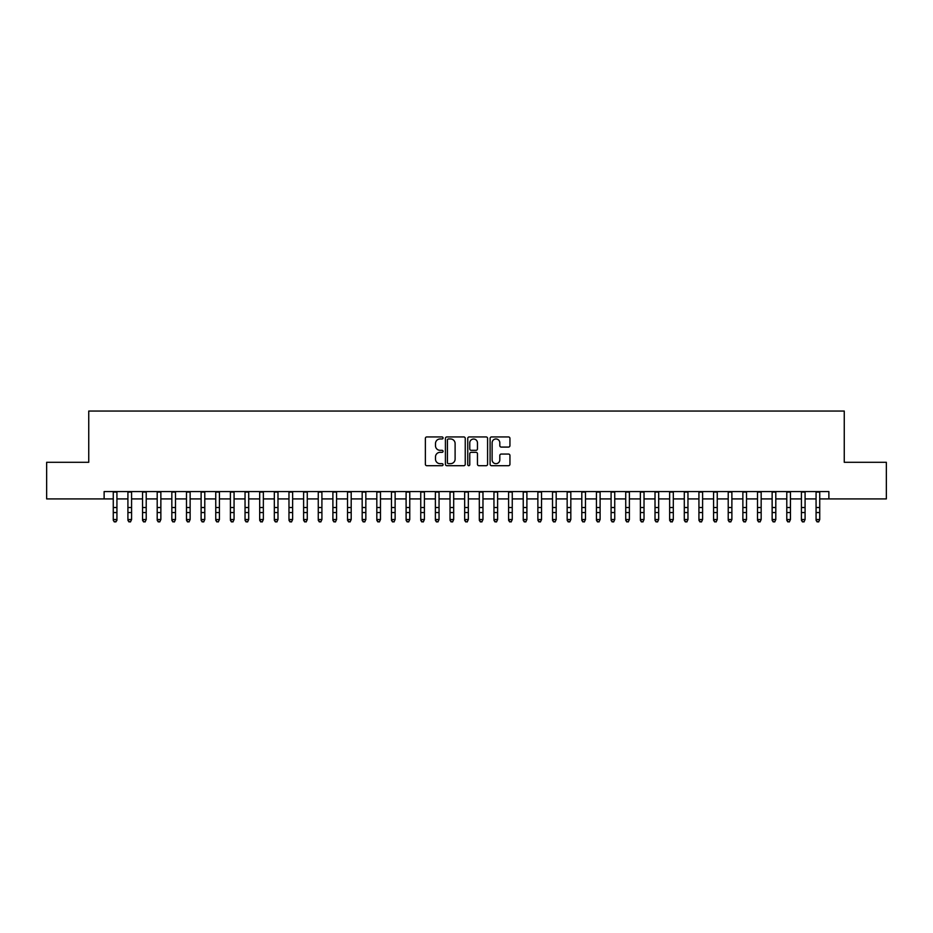 <?xml version="1.0" encoding="UTF-8"?>
<svg xmlns="http://www.w3.org/2000/svg" width="933" height="933" viewBox="0 0 933 933"><rect width="100%" height="100%" fill="white"/><g stroke="black" fill="none" stroke-linecap="round" stroke-linejoin="round"><path stroke-width="1.4" d="M443.07 437.95A1.003 1.003 0 0 0 442.067 436.947L426.801 436.947A1.434 1.434 0 0 0 425.366 438.382L425.366 464.261A1.434 1.434 0 0 0 426.801 465.695L442.067 465.695A1.003 1.003 0 0 0 443.07 464.692A1.003 1.003 0 0 0 442.067 463.678L440.096 463.678A4.595 4.595 0 0 1 435.489 459.083L435.489 456.925A4.595 4.595 0 0 1 440.096 452.33L442.067 452.33A1.003 1.003 0 0 0 443.07 451.327A1.003 1.003 0 0 0 442.067 450.312L440.096 450.312A4.595 4.595 0 0 1 435.489 445.717L435.489 443.56A4.595 4.595 0 0 1 440.096 438.965L442.067 438.965A1.003 1.003 0 0 0 443.07 437.95M508.497 447.082A1.434 1.434 0 0 0 509.943 445.647L509.943 438.382A1.434 1.434 0 0 0 508.497 436.947L491.539 436.947A1.434 1.434 0 0 0 490.105 438.382L490.105 464.261A1.434 1.434 0 0 0 491.539 465.695L508.497 465.695A1.434 1.434 0 0 0 509.943 464.261L509.943 455.491A1.434 1.434 0 0 0 508.497 454.056L501.243 454.056A1.434 1.434 0 0 0 499.808 455.491L499.808 459.841A3.849 3.849 0 0 1 495.959 463.678A3.849 3.849 0 0 1 492.123 459.841L492.123 442.802A3.849 3.849 0 0 1 495.959 438.965A3.849 3.849 0 0 1 499.808 442.802L499.808 445.647A1.434 1.434 0 0 0 501.243 447.082L508.497 447.082M104.123 498.91L46.65 498.91L46.65 462.301L88.74 462.301L88.74 411.056L844.26 411.056L844.26 462.301L886.35 462.301L886.35 498.91L828.877 498.91L828.877 491.586L104.123 491.586L104.123 498.91L113.266 498.91M465.24 438.382A1.434 1.434 0 0 0 463.806 436.947L446.849 436.947A1.434 1.434 0 0 0 445.414 438.382L445.414 464.261A1.434 1.434 0 0 0 446.849 465.695L463.806 465.695A1.434 1.434 0 0 0 465.24 464.261L465.24 438.382M469.194 436.947L486.151 436.947A1.434 1.434 0 0 1 487.586 438.382L487.586 464.261A1.434 1.434 0 0 1 486.151 465.695L478.897 465.695A1.434 1.434 0 0 1 477.463 464.261L477.463 453.765A1.434 1.434 0 0 0 476.017 452.33L471.212 452.33A1.434 1.434 0 0 0 469.766 453.765L469.766 464.692A1.003 1.003 0 0 1 468.763 465.695A1.003 1.003 0 0 1 467.76 464.692L467.76 438.382A1.434 1.434 0 0 1 469.194 436.947M116.928 498.91L127.914 498.91M131.576 498.91L142.551 498.91M146.213 498.91L157.199 498.91M160.861 498.91L171.835 498.91M175.497 498.91L186.483 498.91M190.134 498.91L201.12 498.91M204.782 498.91L215.756 498.91M219.418 498.91L230.404 498.91M234.066 498.91L245.041 498.91M248.703 498.91L259.689 498.91M263.351 498.91L274.325 498.91M277.987 498.91L288.973 498.91M292.635 498.91L303.61 498.91M307.272 498.91L318.258 498.91M321.908 498.91L332.894 498.91M336.556 498.91L347.531 498.91M351.193 498.91L362.179 498.91M365.841 498.91L376.815 498.91M380.477 498.91L391.463 498.91M395.125 498.91L406.1 498.91M409.762 498.91L420.748 498.91M424.41 498.91L435.384 498.91M439.046 498.91L450.033 498.91M453.683 498.91L464.669 498.91M468.331 498.91L479.317 498.91M482.967 498.91L493.954 498.91M497.616 498.91L508.59 498.91M512.252 498.91L523.238 498.91M526.9 498.91L537.875 498.91M541.537 498.91L552.523 498.91M556.185 498.91L567.159 498.91M570.821 498.91L581.807 498.91M585.469 498.91L596.444 498.91M600.106 498.91L611.092 498.91M614.742 498.91L625.728 498.91M629.39 498.91L640.365 498.91M644.027 498.91L655.013 498.91M658.675 498.91L669.649 498.91M673.311 498.91L684.297 498.91M687.959 498.91L698.934 498.91M702.596 498.91L713.582 498.91M717.244 498.91L728.218 498.91M731.88 498.91L742.866 498.91M746.517 498.91L757.503 498.91M761.165 498.91L772.139 498.91M775.801 498.91L786.787 498.91M790.449 498.91L801.424 498.91M805.086 498.91L816.072 498.91M819.734 498.91L828.877 498.91M448.423 438.965A1.003 1.003 0 0 0 447.42 439.968L447.42 462.675A1.003 1.003 0 0 0 448.423 463.678L450.511 463.678A4.595 4.595 0 0 0 455.106 459.083L455.106 443.56A4.595 4.595 0 0 0 450.511 438.965L448.423 438.965M477.463 442.883A3.849 3.849 0 0 0 473.614 439.035A3.849 3.849 0 0 0 469.766 442.883L469.766 448.878A1.434 1.434 0 0 0 471.212 450.312L476.017 450.312A1.434 1.434 0 0 0 477.463 448.878L477.463 442.883M116.928 491.586L116.928 520.334L115.832 521.944L114.362 521.617L115.832 521.944M113.266 491.586L113.266 519.518L116.928 519.518L115.832 521.617M114.362 521.944L113.266 520.334L114.362 521.617M127.914 520.334L129.011 521.944L127.914 519.518L131.576 519.518L130.468 521.944L129.011 521.617L130.468 521.944M142.551 520.334L143.647 521.944L142.551 519.518L146.213 519.518L145.116 521.944L143.647 521.617L145.116 521.944M157.199 520.334L158.295 521.944L157.199 519.518L160.861 519.518L159.753 521.944L158.295 521.617L159.753 521.944M171.835 520.334L172.932 521.944L171.835 519.518L175.497 519.518L174.401 521.944L172.932 521.617L174.401 521.944M131.576 491.586L131.576 519.518L130.468 521.617M127.914 491.586L127.914 519.518L129.011 521.617M146.213 491.586L146.213 519.518L145.116 521.617M142.551 491.586L142.551 519.518L143.647 521.617M160.861 491.586L160.861 519.518L159.753 521.617M157.199 491.586L157.199 519.518L158.295 521.617M175.497 491.586L175.497 519.518L174.401 521.617M171.835 491.586L171.835 519.518L172.932 521.617M186.483 520.334L187.58 521.944L186.483 519.518L190.134 519.518L189.037 521.944L187.58 521.617L189.037 521.944M190.134 491.586L190.134 519.518L189.037 521.617M186.483 491.586L186.483 519.518L187.58 521.617M201.12 520.334L202.216 521.944L201.12 519.518L204.782 519.518L203.686 521.944L202.216 521.617L203.686 521.944M204.782 491.586L204.782 519.518L203.686 521.617M201.12 491.586L201.12 519.518L202.216 521.617M215.756 520.334L216.864 521.944L215.756 519.518L219.418 519.518L218.322 521.944L216.864 521.617L218.322 521.944M219.418 491.586L219.418 519.518L218.322 521.617M215.756 491.586L215.756 519.518L216.864 521.617M230.404 520.334L231.501 521.944L230.404 519.518L234.066 519.518L232.97 521.944L231.501 521.617L232.97 521.944M234.066 491.586L234.066 519.518L232.97 521.617M230.404 491.586L230.404 519.518L231.501 521.617M245.041 520.334L246.137 521.944L245.041 519.518L248.703 519.518L247.607 521.944L246.137 521.617L247.607 521.944M248.703 491.586L248.703 519.518L247.607 521.617M245.041 491.586L245.041 519.518L246.137 521.617M259.689 520.334L260.785 521.944L259.689 519.518L263.351 519.518L262.243 521.944L260.785 521.617L262.243 521.944M263.351 491.586L263.351 519.518L262.243 521.617M259.689 491.586L259.689 519.518L260.785 521.617M274.325 520.334L275.422 521.944L274.325 519.518L277.987 519.518L276.891 521.944L275.422 521.617L276.891 521.944M277.987 491.586L277.987 519.518L276.891 521.617M274.325 491.586L274.325 519.518L275.422 521.617M288.973 520.334L290.07 521.944L288.973 519.518L292.635 519.518L291.528 521.944L290.07 521.617L291.528 521.944M292.635 491.586L292.635 519.518L291.528 521.617M288.973 491.586L288.973 519.518L290.07 521.617M303.61 520.334L304.706 521.944L303.61 519.518L307.272 519.518L306.176 521.944L304.706 521.617L306.176 521.944M307.272 491.586L307.272 519.518L306.176 521.617M303.61 491.586L303.61 519.518L304.706 521.617M318.258 520.334L319.354 521.944L318.258 519.518L321.908 519.518L320.812 521.944L319.354 521.617L320.812 521.944M321.908 491.586L321.908 519.518L320.812 521.617M318.258 491.586L318.258 519.518L319.354 521.617M332.894 520.334L333.991 521.944L332.894 519.518L336.556 519.518L335.46 521.944L333.991 521.617L335.46 521.944M336.556 491.586L336.556 519.518L335.46 521.617M332.894 491.586L332.894 519.518L333.991 521.617M347.531 520.334L348.639 521.944L347.531 519.518L351.193 519.518L350.097 521.944L348.639 521.617L350.097 521.944M351.193 491.586L351.193 519.518L350.097 521.617M347.531 491.586L347.531 519.518L348.639 521.617M362.179 520.334L363.275 521.944L362.179 519.518L365.841 519.518L364.745 521.944L363.275 521.617L364.745 521.944M365.841 491.586L365.841 519.518L364.745 521.617M362.179 491.586L362.179 519.518L363.275 521.617M376.815 520.334L377.923 521.944L376.815 519.518L380.477 519.518L379.381 521.944L377.923 521.617L379.381 521.944M380.477 491.586L380.477 519.518L379.381 521.617M376.815 491.586L376.815 519.518L377.923 521.617M391.463 520.334L392.56 521.944L391.463 519.518L395.125 519.518L394.029 521.944L392.56 521.617L394.029 521.944M395.125 491.586L395.125 519.518L394.029 521.617M391.463 491.586L391.463 519.518L392.56 521.617M406.1 520.334L407.196 521.944L406.1 519.518L409.762 519.518L408.666 521.944L407.196 521.617L408.666 521.944M409.762 491.586L409.762 519.518L408.666 521.617M406.1 491.586L406.1 519.518L407.196 521.617M420.748 520.334L421.844 521.944L420.748 519.518L424.41 519.518L423.302 521.944L421.844 521.617L423.302 521.944M424.41 491.586L424.41 519.518L423.302 521.617M420.748 491.586L420.748 519.518L421.844 521.617M435.384 520.334L436.481 521.944L435.384 519.518L439.046 519.518L437.95 521.944L436.481 521.617L437.95 521.944M439.046 491.586L439.046 519.518L437.95 521.617M435.384 491.586L435.384 519.518L436.481 521.617M450.033 520.334L451.129 521.944L450.033 519.518L453.683 519.518L452.587 521.944L451.129 521.617L452.587 521.944M453.683 491.586L453.683 519.518L452.587 521.617M450.033 491.586L450.033 519.518L451.129 521.617M464.669 520.334L465.765 521.944L464.669 519.518L468.331 519.518L467.235 521.944L465.765 521.617L467.235 521.944M468.331 491.586L468.331 519.518L467.235 521.617M464.669 491.586L464.669 519.518L465.765 521.617M479.317 520.334L480.413 521.944L479.317 519.518L482.967 519.518L481.871 521.944L480.413 521.617L481.871 521.944M493.954 520.334L495.05 521.944L493.954 519.518L497.616 519.518L496.519 521.944L495.05 521.617L496.519 521.944M508.59 520.334L509.698 521.944L508.59 519.518L512.252 519.518L511.156 521.944L509.698 521.617L511.156 521.944M482.967 491.586L482.967 519.518L481.871 521.617M479.317 491.586L479.317 519.518L480.413 521.617M497.616 491.586L497.616 519.518L496.519 521.617M493.954 491.586L493.954 519.518L495.05 521.617M512.252 491.586L512.252 519.518L511.156 521.617M508.59 491.586L508.59 519.518L509.698 521.617M523.238 520.334L524.334 521.944L523.238 519.518L526.9 519.518L525.804 521.944L524.334 521.617L525.804 521.944M526.9 491.586L526.9 519.518L525.804 521.617M523.238 491.586L523.238 519.518L524.334 521.617M537.875 520.334L538.971 521.944L537.875 519.518L541.537 519.518L540.44 521.944L538.971 521.617L540.44 521.944M541.537 491.586L541.537 519.518L540.44 521.617M537.875 491.586L537.875 519.518L538.971 521.617M552.523 520.334L553.619 521.944L552.523 519.518L556.185 519.518L555.077 521.944L553.619 521.617L555.077 521.944M556.185 491.586L556.185 519.518L555.077 521.617M552.523 491.586L552.523 519.518L553.619 521.617M567.159 520.334L568.255 521.944L567.159 519.518L570.821 519.518L569.725 521.944L568.255 521.617L569.725 521.944M570.821 491.586L570.821 519.518L569.725 521.617M567.159 491.586L567.159 519.518L568.255 521.617M581.807 520.334L582.903 521.944L581.807 519.518L585.469 519.518L584.361 521.944L582.903 521.617L584.361 521.944M585.469 491.586L585.469 519.518L584.361 521.617M581.807 491.586L581.807 519.518L582.903 521.617M596.444 520.334L597.54 521.944L596.444 519.518L600.106 519.518L599.009 521.944L597.54 521.617L599.009 521.944M600.106 491.586L600.106 519.518L599.009 521.617M596.444 491.586L596.444 519.518L597.54 521.617M611.092 520.334L612.188 521.944L611.092 519.518L614.742 519.518L613.646 521.944L612.188 521.617L613.646 521.944M614.742 491.586L614.742 519.518L613.646 521.617M611.092 491.586L611.092 519.518L612.188 521.617M625.728 520.334L626.824 521.944L625.728 519.518L629.39 519.518L628.294 521.944L626.824 521.617L628.294 521.944M629.39 491.586L629.39 519.518L628.294 521.617M625.728 491.586L625.728 519.518L626.824 521.617M640.365 520.334L641.472 521.944L640.365 519.518L644.027 519.518L642.93 521.944L641.472 521.617L642.93 521.944M644.027 491.586L644.027 519.518L642.93 521.617M640.365 491.586L640.365 519.518L641.472 521.617M655.013 520.334L656.109 521.944L655.013 519.518L658.675 519.518L657.578 521.944L656.109 521.617L657.578 521.944M658.675 491.586L658.675 519.518L657.578 521.617M655.013 491.586L655.013 519.518L656.109 521.617M669.649 520.334L670.757 521.944L669.649 519.518L673.311 519.518L672.215 521.944L670.757 521.617L672.215 521.944M673.311 491.586L673.311 519.518L672.215 521.617M669.649 491.586L669.649 519.518L670.757 521.617M684.297 520.334L685.393 521.944L684.297 519.518L687.959 519.518L686.863 521.944L685.393 521.617L686.863 521.944M687.959 491.586L687.959 519.518L686.863 521.617M684.297 491.586L684.297 519.518L685.393 521.617M698.934 520.334L700.03 521.944L698.934 519.518L702.596 519.518L701.499 521.944L700.03 521.617L701.499 521.944M702.596 491.586L702.596 519.518L701.499 521.617M698.934 491.586L698.934 519.518L700.03 521.617M713.582 520.334L714.678 521.944L713.582 519.518L717.244 519.518L716.136 521.944L714.678 521.617L716.136 521.944M717.244 491.586L717.244 519.518L716.136 521.617M713.582 491.586L713.582 519.518L714.678 521.617M728.218 520.334L729.314 521.944L728.218 519.518L731.88 519.518L730.784 521.944L729.314 521.617L730.784 521.944M731.88 491.586L731.88 519.518L730.784 521.617M728.218 491.586L728.218 519.518L729.314 521.617M742.866 520.334L743.963 521.944L742.866 519.518L746.517 519.518L745.42 521.944L743.963 521.617L745.42 521.944M746.517 491.586L746.517 519.518L745.42 521.617M742.866 491.586L742.866 519.518L743.963 521.617M757.503 520.334L758.599 521.944L757.503 519.518L761.165 519.518L760.068 521.944L758.599 521.617L760.068 521.944M761.165 491.586L761.165 519.518L760.068 521.617M757.503 491.586L757.503 519.518L758.599 521.617M772.139 520.334L773.247 521.944L772.139 519.518L775.801 519.518L774.705 521.944L773.247 521.617L774.705 521.944M775.801 491.586L775.801 519.518L774.705 521.617M772.139 491.586L772.139 519.518L773.247 521.617M786.787 520.334L787.884 521.944L786.787 519.518L790.449 519.518L789.353 521.944L787.884 521.617L789.353 521.944M790.449 491.586L790.449 519.518L789.353 521.617M786.787 491.586L786.787 519.518L787.884 521.617M801.424 520.334L802.532 521.944L801.424 519.518L805.086 519.518L803.989 521.944L802.532 521.617L803.989 521.944M805.086 491.586L805.086 519.518L803.989 521.617M801.424 491.586L801.424 519.518L802.532 521.617M816.072 520.334L817.168 521.944L816.072 519.518L819.734 519.518L818.638 521.944L817.168 521.617L818.638 521.944M819.734 491.586L819.734 519.518L818.638 521.617M816.072 491.586L816.072 519.518L817.168 521.617M116.928 507.517L113.266 507.517M116.928 512.544L113.266 512.544M116.928 492.064L113.266 492.064M131.576 507.517L127.914 507.517M131.576 512.544L127.914 512.544M131.576 492.064L127.914 492.064M146.213 507.517L142.551 507.517M146.213 512.544L142.551 512.544M146.213 492.064L142.551 492.064M160.861 507.517L157.199 507.517M160.861 512.544L157.199 512.544M160.861 492.064L157.199 492.064M175.497 507.517L171.835 507.517M175.497 512.544L171.835 512.544M175.497 492.064L171.835 492.064M190.134 507.517L186.483 507.517M190.134 512.544L186.483 512.544M190.134 492.064L186.483 492.064M204.782 507.517L201.12 507.517M204.782 512.544L201.12 512.544M204.782 492.064L201.12 492.064M219.418 507.517L215.756 507.517M219.418 512.544L215.756 512.544M219.418 492.064L215.756 492.064M234.066 507.517L230.404 507.517M234.066 512.544L230.404 512.544M234.066 492.064L230.404 492.064M248.703 507.517L245.041 507.517M248.703 512.544L245.041 512.544M248.703 492.064L245.041 492.064M263.351 507.517L259.689 507.517M263.351 512.544L259.689 512.544M263.351 492.064L259.689 492.064M277.987 507.517L274.325 507.517M277.987 512.544L274.325 512.544M277.987 492.064L274.325 492.064M292.635 507.517L288.973 507.517M292.635 512.544L288.973 512.544M292.635 492.064L288.973 492.064M307.272 507.517L303.61 507.517M307.272 512.544L303.61 512.544M307.272 492.064L303.61 492.064M321.908 507.517L318.258 507.517M321.908 512.544L318.258 512.544M321.908 492.064L318.258 492.064M336.556 507.517L332.894 507.517M336.556 512.544L332.894 512.544M336.556 492.064L332.894 492.064M351.193 507.517L347.531 507.517M351.193 512.544L347.531 512.544M351.193 492.064L347.531 492.064M365.841 507.517L362.179 507.517M365.841 512.544L362.179 512.544M365.841 492.064L362.179 492.064M380.477 507.517L376.815 507.517M380.477 512.544L376.815 512.544M380.477 492.064L376.815 492.064M395.125 507.517L391.463 507.517M395.125 512.544L391.463 512.544M395.125 492.064L391.463 492.064M409.762 507.517L406.1 507.517M409.762 512.544L406.1 512.544M409.762 492.064L406.1 492.064M424.41 507.517L420.748 507.517M424.41 512.544L420.748 512.544M424.41 492.064L420.748 492.064M439.046 507.517L435.384 507.517M439.046 512.544L435.384 512.544M439.046 492.064L435.384 492.064M453.683 507.517L450.033 507.517M453.683 512.544L450.033 512.544M453.683 492.064L450.033 492.064M468.331 507.517L464.669 507.517M468.331 512.544L464.669 512.544M468.331 492.064L464.669 492.064M482.967 507.517L479.317 507.517M482.967 512.544L479.317 512.544M482.967 492.064L479.317 492.064M497.616 507.517L493.954 507.517M497.616 512.544L493.954 512.544M497.616 492.064L493.954 492.064M512.252 507.517L508.59 507.517M512.252 512.544L508.59 512.544M512.252 492.064L508.59 492.064M526.9 507.517L523.238 507.517M526.9 512.544L523.238 512.544M526.9 492.064L523.238 492.064M541.537 507.517L537.875 507.517M541.537 512.544L537.875 512.544M541.537 492.064L537.875 492.064M556.185 507.517L552.523 507.517M556.185 512.544L552.523 512.544M556.185 492.064L552.523 492.064M570.821 507.517L567.159 507.517M570.821 512.544L567.159 512.544M570.821 492.064L567.159 492.064M585.469 507.517L581.807 507.517M585.469 512.544L581.807 512.544M585.469 492.064L581.807 492.064M600.106 507.517L596.444 507.517M600.106 512.544L596.444 512.544M600.106 492.064L596.444 492.064M614.742 507.517L611.092 507.517M614.742 512.544L611.092 512.544M614.742 492.064L611.092 492.064M629.39 507.517L625.728 507.517M629.39 512.544L625.728 512.544M629.39 492.064L625.728 492.064M644.027 507.517L640.365 507.517M644.027 512.544L640.365 512.544M644.027 492.064L640.365 492.064M658.675 507.517L655.013 507.517M658.675 512.544L655.013 512.544M658.675 492.064L655.013 492.064M673.311 507.517L669.649 507.517M673.311 512.544L669.649 512.544M673.311 492.064L669.649 492.064M687.959 507.517L684.297 507.517M687.959 512.544L684.297 512.544M687.959 492.064L684.297 492.064M702.596 507.517L698.934 507.517M702.596 512.544L698.934 512.544M702.596 492.064L698.934 492.064M717.244 507.517L713.582 507.517M717.244 512.544L713.582 512.544M717.244 492.064L713.582 492.064M731.88 507.517L728.218 507.517M731.88 512.544L728.218 512.544M731.88 492.064L728.218 492.064M746.517 507.517L742.866 507.517M746.517 512.544L742.866 512.544M746.517 492.064L742.866 492.064M761.165 507.517L757.503 507.517M761.165 512.544L757.503 512.544M761.165 492.064L757.503 492.064M775.801 507.517L772.139 507.517M775.801 512.544L772.139 512.544M775.801 492.064L772.139 492.064M790.449 507.517L786.787 507.517M790.449 512.544L786.787 512.544M790.449 492.064L786.787 492.064M805.086 507.517L801.424 507.517M805.086 512.544L801.424 512.544M805.086 492.064L801.424 492.064M819.734 507.517L816.072 507.517M819.734 512.544L816.072 512.544M819.734 492.064L816.072 492.064"/></g></svg>
